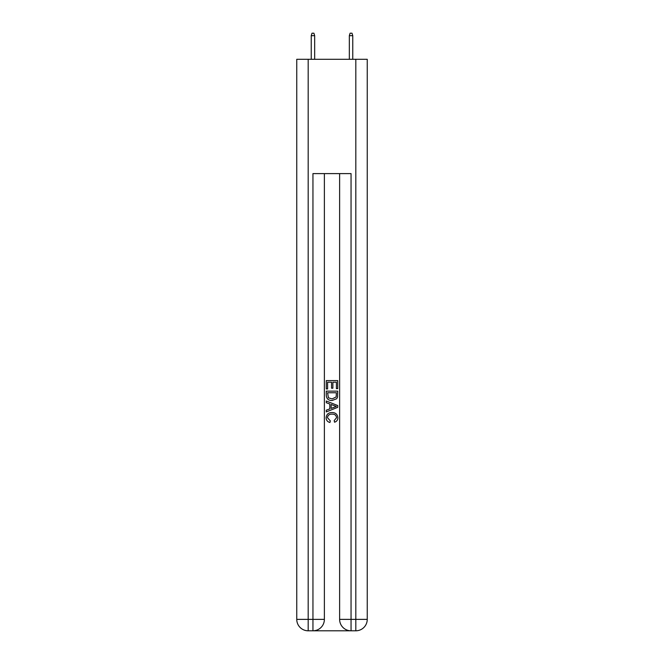<?xml version="1.0" encoding="UTF-8"?>
<svg xmlns="http://www.w3.org/2000/svg" width="664" height="664" viewBox="0 0 664 664"><rect width="100%" height="100%" fill="white"/><g stroke="black" fill="none" stroke-linecap="round" stroke-linejoin="round"><path stroke-width="1" d="M313.806 630.8L350.194 630.8M308.187 59.295L308.187 619.371L312.952 619.371L312.952 630.8A11.429 11.429 0 0 0 324.381 619.371L324.381 173.603L324.381 619.371A11.429 11.429 0 0 1 312.952 630.8L308.187 630.8A11.429 11.429 0 0 1 296.758 619.371L296.758 59.295L367.242 59.295L367.242 619.371L355.813 619.371L355.813 59.295M351.048 630.8L351.048 619.371L339.619 619.371A11.429 11.429 0 0 0 351.048 630.8L355.813 630.8L355.813 619.371L351.048 619.371L351.048 173.603L312.952 173.603L312.952 619.371L324.381 619.371M339.619 619.371L339.619 173.603M355.813 630.8A11.429 11.429 0 0 0 367.242 619.371M326.281 388.938L326.281 380.588L337.719 380.588L337.719 388.647L336.399 388.647L336.399 382.198L332.88 382.198L332.88 388.208L331.56 388.208L331.56 382.198L327.601 382.198L327.601 388.938L326.281 388.938M326.281 395.229L326.281 391.137L337.719 391.137L337.553 397.064L336.731 398.724L332.058 400.517C328.406 400.533 326.481 398.765 326.281 395.229M327.601 392.748L328.414 397.802L332.083 398.906L336.158 396.956L336.399 392.748L327.601 392.748M326.281 402.716L326.281 400.998L337.719 405.538L337.719 407.356L326.281 411.896L326.281 410.186L329.8 408.883L329.8 404.011L326.281 402.716M334.282 405.671L331.12 404.5L331.12 408.401L336.399 406.451L334.282 405.671M327.46 417.681L330.323 420.885L329.942 422.495C327.526 421.864 326.256 420.312 326.14 417.83C326.447 414.319 328.431 412.551 332.083 412.527C335.594 412.61 337.519 414.361 337.86 417.797C337.802 420.055 336.698 421.524 334.54 422.204L334.191 420.586L336.54 417.722C336.208 415.249 334.722 414.054 332.091 414.145C329.419 414.004 327.875 415.183 327.46 417.681M314.661 59.295L314.661 35.673L311.233 35.673L311.233 59.295M311.233 35.673L311.997 33.2L313.906 33.2L314.661 35.673M349.339 35.673L350.094 33.2L352.003 33.2L352.767 35.673L349.339 35.673L349.339 59.295M352.767 35.673L352.767 59.295M308.187 630.8L308.187 619.371L296.758 619.371"/></g></svg>
